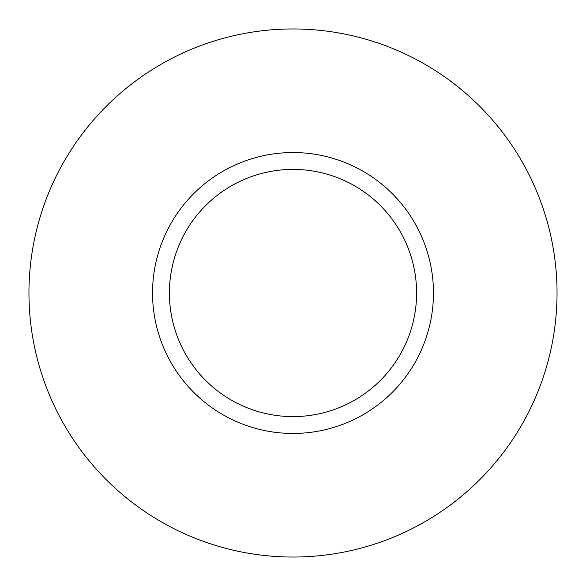 <?xml version="1.0" encoding="UTF-8"?>
<svg xmlns="http://www.w3.org/2000/svg" width="586" height="586" viewBox="0 0 586 586"><rect width="100%" height="100%" fill="white"/><g stroke="black" fill="none" stroke-linecap="round" stroke-linejoin="round"><path stroke-width="0.88" d="M360.339 416.258A140.45 140.45 0 0 0 416.258 225.661A140.45 140.45 0 0 0 225.661 169.742A140.45 140.45 0 0 0 169.742 360.339A140.45 140.45 0 0 0 360.339 416.258M352.252 401.469A123.595 123.595 0 0 0 401.469 233.748A123.595 123.595 0 0 0 233.748 184.531A123.595 123.595 0 0 0 184.531 352.252A123.595 123.595 0 0 0 352.252 401.469M166.409 61.281A264.044 264.044 0 0 1 524.719 166.409A264.044 264.044 0 0 1 419.591 524.719A264.044 264.044 0 0 1 61.281 419.591A264.044 264.044 0 0 1 166.409 61.281"/></g></svg>
